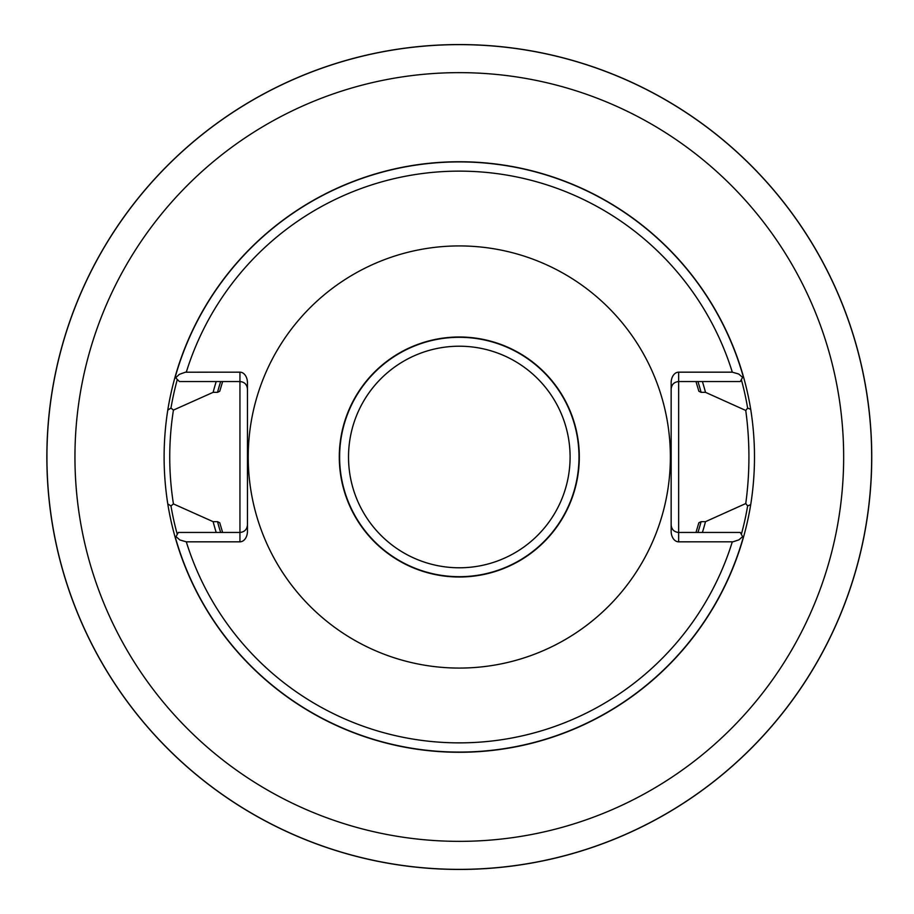 <?xml version="1.0" encoding="UTF-8"?>
<svg xmlns="http://www.w3.org/2000/svg" width="914" height="914" viewBox="0 0 914 914"><rect width="100%" height="100%" fill="white"/><g stroke="black" fill="none" stroke-linecap="round" stroke-linejoin="round"><path stroke-width="1.37" d="M670.373 457A211.065 211.065 0 0 0 353.764 274.211A211.065 211.065 0 0 0 353.764 639.789A211.065 211.065 0 0 0 670.373 457M247.454 524.956C246.997 529.503 244.495 532.005 239.948 532.462L239.948 541.831A10.602 7.495 90 0 0 247.454 531.228L247.454 382.772A10.602 7.495 90 0 0 239.948 372.169L185.371 372.204L179.315 374.374L175.671 377.802L179.418 381.538L239.948 381.538L239.948 532.462L178.321 532.462L175.317 537.866A295.279 295.279 0 0 0 750.714 504.665L747.641 505.899L745.755 503.545L705.494 521.666L701.095 521.666L698.856 522.751L695.977 532.462M239.948 541.831L186.296 541.831L179.887 539.98L176.002 536.632M743.288 537.866L742.602 536.632L738.889 539.877L732.914 541.819L678.656 541.831A10.602 7.495 90 0 1 671.15 531.228L671.15 382.772A10.602 7.495 90 0 1 678.656 372.169L732.308 372.169L738.718 374.02L742.602 377.368L743.288 376.134A295.279 295.279 0 0 0 175.031 377.151L175.671 377.802M695.977 381.538L698.856 391.249L701.095 392.334L705.494 392.334A254.538 254.538 0 0 0 702.398 381.538M216.207 381.538A254.538 254.538 0 0 0 213.122 392.334L217.521 392.334L219.748 391.249L222.628 381.538M222.628 532.462L219.748 522.751L217.521 521.666L213.122 521.666A254.538 254.538 0 0 0 216.207 532.462M702.398 532.462A254.538 254.538 0 0 0 705.494 521.666M213.122 521.666L173.432 503.922L170.975 505.956L167.776 503.9A295.279 295.279 0 0 0 175.317 537.866M177.316 379.447A292.457 292.457 0 0 0 170.975 408.044L167.776 410.1A295.279 295.279 0 0 1 175.031 377.151A295.279 295.279 0 0 0 167.776 410.1C162.886 441.371 162.886 472.629 167.776 503.9M705.494 392.334L745.755 410.455L747.641 408.101L750.714 409.335C755.752 441.108 755.752 472.892 750.714 504.665M46.854 457A412.454 412.454 0 0 1 665.529 99.809A412.454 412.454 0 0 1 665.529 814.191A412.454 412.454 0 0 1 46.854 457M579.305 457A120.008 120.008 0 0 0 399.304 353.067A120.008 120.008 0 0 0 399.304 560.933A120.008 120.008 0 0 0 579.305 457M170.975 408.044L173.432 410.089L213.122 392.334M750.714 409.335A295.279 295.279 0 0 0 743.288 376.134A295.279 295.279 0 0 1 750.714 409.335M742.602 377.368L740.283 381.538L678.656 381.538L678.656 532.462L740.283 532.462L742.602 536.632M745.755 503.545C749.983 472.515 749.983 441.485 745.755 410.455M671.15 524.956C671.607 529.503 674.109 532.005 678.656 532.462L678.656 541.831M671.15 389.044C671.607 384.497 674.109 381.995 678.656 381.538L678.656 372.169M173.432 503.911C168.507 472.641 168.507 441.359 173.432 410.089M247.454 389.044C246.997 384.497 244.495 381.995 239.948 381.538L239.948 372.169M732.308 372.169A285.888 285.888 0 0 0 186.296 372.169M186.296 541.831A285.888 285.888 0 0 0 732.308 541.831M743.173 376.339A295.119 295.119 0 0 0 175.157 377.288M217.521 521.666A250.287 250.287 0 0 0 220.662 532.462M697.942 532.462A250.287 250.287 0 0 0 701.095 521.666M701.095 392.334A250.287 250.287 0 0 0 697.942 381.538M220.662 381.538A250.287 250.287 0 0 0 217.521 392.334M170.975 505.956A292.457 292.457 0 0 0 177.27 534.37M741.345 534.37A292.457 292.457 0 0 0 747.641 505.899M578.996 457A119.7 119.7 0 0 0 399.452 353.341A119.7 119.7 0 0 0 399.452 560.659A119.7 119.7 0 0 0 578.996 457M570.096 457A110.8 110.8 0 0 1 403.908 552.947A110.8 110.8 0 0 1 403.908 361.053A110.8 110.8 0 0 1 570.096 457M175.431 537.661A295.119 295.119 0 0 0 743.173 537.661M747.641 408.101A292.457 292.457 0 0 0 741.345 379.63M74.948 457A384.36 384.36 0 0 1 651.476 124.133A384.36 384.36 0 0 1 651.476 789.867A384.36 384.36 0 0 1 74.948 457M46.934 457A412.374 412.374 0 0 1 665.483 99.877A412.374 412.374 0 0 1 665.483 814.123A412.374 412.374 0 0 1 46.934 457"/></g></svg>
